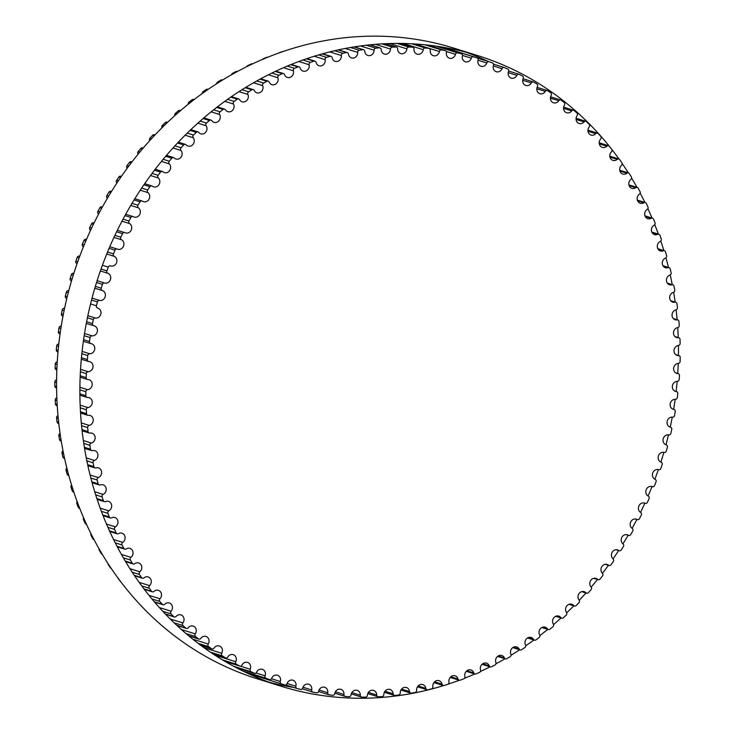 <?xml version="1.0" encoding="UTF-8"?>
<svg xmlns="http://www.w3.org/2000/svg" width="735" height="735" viewBox="0 0 735 735"><rect width="100%" height="100%" fill="white"/><g stroke="black" fill="none" stroke-linecap="round" stroke-linejoin="round"><path stroke-width="1.1" d="M446.43 52.654A5.136 4.603 107.3 0 0 449.462 58.24A5.136 4.603 107.3 0 0 455.47 54.372A1.929 1.727 -72.7 0 1 457.602 52.892A327.966 294.018 -72.7 0 1 461.13 53.673A1.929 1.727 -72.7 0 1 462.37 55.906A5.136 4.603 107.3 0 0 465.338 61.768A5.136 4.603 107.3 0 0 471.282 58.175A1.929 1.727 -72.7 0 1 473.469 56.816A327.966 294.018 -72.7 0 1 476.951 57.817A1.929 1.727 -72.7 0 1 478.062 60.132A5.136 4.603 107.3 0 0 480.966 66.269A5.136 4.603 107.3 0 0 486.818 62.953A1.929 1.727 -72.7 0 1 489.069 61.722A327.966 294.018 -72.7 0 1 492.478 62.934A1.929 1.727 -72.7 0 1 493.461 65.323A5.136 4.603 107.3 0 0 496.281 71.727A5.136 4.603 107.3 0 0 502.033 68.677A1.929 1.727 -72.7 0 1 504.329 67.583A327.966 294.018 -72.7 0 1 507.664 69.007A1.929 1.727 -72.7 0 1 508.528 71.46A5.136 4.603 107.3 0 0 511.248 78.13A5.136 4.603 107.3 0 0 516.88 75.347A1.929 1.727 -72.7 0 1 519.222 74.391A327.966 294.018 -72.7 0 1 522.466 76.017A1.929 1.727 -72.7 0 1 523.201 78.526A5.136 4.603 107.3 0 0 525.81 85.462A5.136 4.603 107.3 0 0 531.313 82.926A1.929 1.727 -72.7 0 1 533.693 82.109A327.966 294.018 -72.7 0 1 536.835 83.946A1.929 1.727 -72.7 0 1 537.441 86.5A5.136 4.603 107.3 0 0 539.922 93.694A5.136 4.603 107.3 0 0 545.287 91.406A1.929 1.727 -72.7 0 1 547.694 90.736A327.966 294.018 -72.7 0 1 550.726 92.757A1.929 1.727 -72.7 0 1 551.195 95.357A5.136 4.603 107.3 0 0 553.547 102.799A5.136 4.603 107.3 0 0 558.756 100.75A1.929 1.727 -72.7 0 1 561.191 100.217A327.966 294.018 -72.7 0 1 564.103 102.441A1.929 1.727 -72.7 0 1 564.443 105.068A5.136 4.603 107.3 0 0 566.639 112.749A5.136 4.603 107.3 0 0 571.692 110.93A1.929 1.727 -72.7 0 1 574.136 110.553A327.966 294.018 -72.7 0 1 576.92 112.951A1.929 1.727 -72.7 0 1 577.122 115.606A5.136 4.603 107.3 0 0 579.162 123.526A5.136 4.603 107.3 0 0 584.04 121.918A1.929 1.727 -72.7 0 1 586.493 121.688A327.966 294.018 -72.7 0 1 589.139 124.261A1.929 1.727 -72.7 0 1 589.204 126.934A5.136 4.603 107.3 0 0 591.069 135.075A5.136 4.603 107.3 0 0 595.763 133.687A1.929 1.727 -72.7 0 1 598.216 133.605A327.966 294.018 -72.7 0 1 600.725 136.343A1.929 1.727 -72.7 0 1 600.651 139.025A5.136 4.603 107.3 0 0 602.332 147.377A5.136 4.603 107.3 0 0 606.834 146.182A1.929 1.727 -72.7 0 1 609.278 146.247A327.966 294.018 -72.7 0 1 611.63 149.15A1.929 1.727 -72.7 0 1 611.428 151.833A5.136 4.603 107.3 0 0 609.875 156.739A5.136 4.603 107.3 0 0 612.916 160.386A5.136 4.603 107.3 0 0 617.207 159.385A1.929 1.727 -72.7 0 1 619.642 159.596A327.966 294.018 -72.7 0 1 621.838 162.646A1.929 1.727 -72.7 0 1 621.488 165.32A5.136 4.603 107.3 0 0 619.715 170.281A5.136 4.603 107.3 0 0 622.784 174.066A5.136 4.603 107.3 0 0 626.863 173.239A1.929 1.727 -72.7 0 1 629.27 173.598A327.966 294.018 -72.7 0 1 631.301 176.786A1.929 1.727 -72.7 0 1 630.823 179.441A5.136 4.603 107.3 0 0 628.82 184.448A5.136 4.603 107.3 0 0 631.898 188.371A5.136 4.603 107.3 0 0 635.766 187.71A1.929 1.727 -72.7 0 1 638.136 188.215A327.966 294.018 -72.7 0 1 639.992 191.532A1.929 1.727 -72.7 0 1 639.386 194.169A5.136 4.603 107.3 0 0 637.153 199.194A5.136 4.603 107.3 0 0 640.249 203.264A5.136 4.603 107.3 0 0 643.878 202.75A1.929 1.727 -72.7 0 1 646.221 203.402A327.966 294.018 -72.7 0 1 647.903 206.838A1.929 1.727 -72.7 0 1 647.158 209.438A5.136 4.603 107.3 0 0 644.687 214.482A5.136 4.603 107.3 0 0 647.792 218.69A5.136 4.603 107.3 0 0 651.192 218.313A1.929 1.727 -72.7 0 1 653.488 219.113A327.966 294.018 -72.7 0 1 654.986 222.65A1.929 1.727 -72.7 0 1 654.113 225.213A5.136 4.603 107.3 0 0 651.403 230.257A5.136 4.603 107.3 0 0 654.517 234.603A5.136 4.603 107.3 0 0 657.678 234.346A1.929 1.727 -72.7 0 1 659.92 235.292A327.966 294.018 -72.7 0 1 661.224 238.93A1.929 1.727 -72.7 0 1 660.232 241.447A5.136 4.603 107.3 0 0 657.274 246.473A5.136 4.603 107.3 0 0 660.397 250.957A5.136 4.603 107.3 0 0 663.31 250.81A1.929 1.727 -72.7 0 1 665.497 251.894A327.966 294.018 -72.7 0 1 666.608 255.615A1.929 1.727 -72.7 0 1 665.487 258.077A5.136 4.603 107.3 0 0 662.29 263.075A5.136 4.603 107.3 0 0 665.414 267.705A5.136 4.603 107.3 0 0 668.078 267.65A1.929 1.727 -72.7 0 1 670.191 268.863A327.966 294.018 -72.7 0 1 671.119 272.667A1.929 1.727 -72.7 0 1 669.879 275.065A5.136 4.603 107.3 0 0 666.434 280.017A5.136 4.603 107.3 0 0 669.557 284.785A5.136 4.603 107.3 0 0 671.965 284.812A1.929 1.727 -72.7 0 1 674.013 286.154A327.966 294.018 -72.7 0 1 674.73 290.022A1.929 1.727 -72.7 0 1 673.379 292.346A5.136 4.603 107.3 0 0 669.686 297.243A5.136 4.603 107.3 0 0 672.801 302.149A5.136 4.603 107.3 0 0 674.96 302.241A1.929 1.727 -72.7 0 1 676.926 303.711A327.966 294.018 -72.7 0 1 677.449 307.634A1.929 1.727 -72.7 0 1 675.979 309.876A5.136 4.603 107.3 0 0 672.047 314.699A5.136 4.603 107.3 0 0 675.153 319.753A5.136 4.603 107.3 0 0 677.054 319.89A1.929 1.727 -72.7 0 1 678.938 321.48A327.966 294.018 -72.7 0 1 679.25 325.44A1.929 1.727 -72.7 0 1 677.679 327.599A5.136 4.603 107.3 0 0 673.508 332.339A5.136 4.603 107.3 0 0 676.595 337.53A5.136 4.603 107.3 0 0 678.24 337.696A1.929 1.727 -72.7 0 1 680.022 339.414A327.966 294.018 -72.7 0 1 680.141 343.392A1.929 1.727 -72.7 0 1 678.469 345.459A5.136 4.603 107.3 0 0 674.05 350.09A5.136 4.603 107.3 0 0 677.128 355.428A5.136 4.603 107.3 0 0 678.506 355.611A1.929 1.727 -72.7 0 1 680.206 357.44A327.966 294.018 -72.7 0 1 680.114 361.436A1.929 1.727 -72.7 0 1 678.341 363.402A5.136 4.603 107.3 0 0 673.692 367.913A5.136 4.603 107.3 0 0 676.742 373.389A5.136 4.603 107.3 0 0 677.863 373.573A1.929 1.727 -72.7 0 1 679.462 375.512A327.966 294.018 -72.7 0 1 679.168 379.508A1.929 1.727 -72.7 0 1 677.303 381.373A5.136 4.603 107.3 0 0 672.415 385.746A5.136 4.603 107.3 0 0 675.447 391.369A5.136 4.603 107.3 0 0 676.31 391.534A1.929 1.727 -72.7 0 1 677.799 393.565A327.966 294.018 -72.7 0 1 677.312 397.562A1.929 1.727 -72.7 0 1 675.355 399.316A5.136 4.603 107.3 0 0 670.237 403.543A5.136 4.603 107.3 0 0 673.242 409.294A5.136 4.603 107.3 0 0 673.857 409.441A1.929 1.727 -72.7 0 1 675.226 411.563A327.966 294.018 -72.7 0 1 674.537 415.532A1.929 1.727 -72.7 0 1 672.507 417.177A5.136 4.603 107.3 0 0 667.169 421.228A5.136 4.603 107.3 0 0 670.136 427.127A5.136 4.603 107.3 0 0 670.495 427.219A1.929 1.727 -72.7 0 1 671.753 429.433A327.966 294.018 -72.7 0 1 670.862 433.365A1.929 1.727 -72.7 0 1 668.758 434.89A5.136 4.603 107.3 0 0 663.2 438.767A5.136 4.603 107.3 0 0 666.13 444.804A5.136 4.603 107.3 0 0 666.25 444.831A1.929 1.727 -72.7 0 1 667.389 447.128A327.966 294.018 -72.7 0 1 666.305 451.014A1.929 1.727 -72.7 0 1 664.128 452.411A5.136 4.603 107.3 0 0 658.385 456.022A5.136 4.603 107.3 0 0 661.123 462.223A1.929 1.727 -72.7 0 1 662.143 464.594A327.966 294.018 -72.7 0 1 660.866 468.425A1.929 1.727 -72.7 0 1 658.661 469.693A1.929 1.727 -72.7 0 1 658.633 469.693A5.136 4.603 107.3 0 0 658.569 469.665A5.136 4.603 107.3 0 0 652.717 472.991A5.136 4.603 107.3 0 0 655.142 479.33A1.929 1.727 -72.7 0 1 656.033 481.774A327.966 294.018 -72.7 0 1 654.573 485.532A1.929 1.727 -72.7 0 1 652.285 486.662A5.136 4.603 107.3 0 0 651.982 486.552A5.136 4.603 107.3 0 0 646.175 489.74A5.136 4.603 107.3 0 0 648.316 496.116A1.929 1.727 -72.7 0 1 649.088 498.606A327.966 294.018 -72.7 0 1 647.434 502.281A1.929 1.727 -72.7 0 1 645.1 503.282A5.136 4.603 107.3 0 0 644.567 503.071A5.136 4.603 107.3 0 0 638.816 506.121A5.136 4.603 107.3 0 0 640.681 512.506A1.929 1.727 -72.7 0 1 641.306 515.051A327.966 294.018 -72.7 0 1 639.478 518.634A1.929 1.727 -72.7 0 1 637.107 519.489A5.136 4.603 107.3 0 0 636.345 519.167A5.136 4.603 107.3 0 0 630.648 522.089A5.136 4.603 107.3 0 0 632.238 528.465A1.929 1.727 -72.7 0 1 632.743 531.056A327.966 294.018 -72.7 0 1 630.74 534.538A1.929 1.727 -72.7 0 1 628.333 535.255A5.136 4.603 107.3 0 0 627.35 534.795A5.136 4.603 107.3 0 0 621.709 537.588A5.136 4.603 107.3 0 0 623.032 543.946A1.929 1.727 -72.7 0 1 623.399 546.574A327.966 294.018 -72.7 0 1 621.222 549.936A1.929 1.727 -72.7 0 1 618.796 550.506A5.136 4.603 107.3 0 0 617.602 549.899A5.136 4.603 107.3 0 0 612.025 552.564A5.136 4.603 107.3 0 0 613.082 558.894A1.929 1.727 -72.7 0 1 613.312 561.549A327.966 294.018 -72.7 0 1 610.978 564.783A1.929 1.727 -72.7 0 1 608.534 565.206A5.136 4.603 107.3 0 0 607.128 564.443A5.136 4.603 107.3 0 0 601.625 566.979A5.136 4.603 107.3 0 0 602.415 573.263A1.929 1.727 -72.7 0 1 602.507 575.937A327.966 294.018 -72.7 0 1 600.026 579.033A1.929 1.727 -72.7 0 1 597.573 579.309A5.136 4.603 107.3 0 0 595.975 578.381A5.136 4.603 107.3 0 0 590.536 580.788A5.136 4.603 107.3 0 0 591.078 587.008A1.929 1.727 -72.7 0 1 591.032 589.691A327.966 294.018 -72.7 0 1 588.404 592.649A1.929 1.727 -72.7 0 1 585.951 592.768A5.136 4.603 107.3 0 0 584.16 591.657A5.136 4.603 107.3 0 0 578.794 593.953A5.136 4.603 107.3 0 0 579.097 600.091A1.929 1.727 -72.7 0 1 578.914 602.774A327.966 294.018 -72.7 0 1 576.148 605.576A1.929 1.727 -72.7 0 1 573.704 605.557A5.136 4.603 107.3 0 0 571.738 604.243A5.136 4.603 107.3 0 0 566.446 606.421A5.136 4.603 107.3 0 0 566.501 612.466A1.929 1.727 -72.7 0 1 566.189 615.149A327.966 294.018 -72.7 0 1 563.295 617.786A1.929 1.727 -72.7 0 1 560.86 617.611A5.136 4.603 107.3 0 0 558.729 616.095A5.136 4.603 107.3 0 0 553.519 618.153A5.136 4.603 107.3 0 0 553.345 624.107A1.929 1.727 -72.7 0 1 552.895 626.771A327.966 294.018 -72.7 0 1 549.881 629.233A1.929 1.727 -72.7 0 1 547.474 628.912A5.136 4.603 107.3 0 0 545.186 627.185A5.136 4.603 107.3 0 0 540.05 629.123A5.136 4.603 107.3 0 0 539.665 634.957A1.929 1.727 -72.7 0 1 539.086 637.603A327.966 294.018 -72.7 0 1 535.962 639.891A1.929 1.727 -72.7 0 1 533.573 639.422A5.136 4.603 107.3 0 0 531.148 637.466A5.136 4.603 107.3 0 0 526.095 639.285A5.136 4.603 107.3 0 0 525.497 644.999A1.929 1.727 -72.7 0 1 524.781 647.618A327.966 294.018 -72.7 0 1 521.556 649.712A1.929 1.727 -72.7 0 1 519.213 649.097A5.136 4.603 107.3 0 0 516.659 646.91A5.136 4.603 107.3 0 0 511.689 648.619A5.136 4.603 107.3 0 0 510.889 654.205A1.929 1.727 -72.7 0 1 510.053 656.778A327.966 294.018 -72.7 0 1 506.737 658.689A1.929 1.727 -72.7 0 1 504.43 657.926A5.136 4.603 107.3 0 0 501.757 655.491A5.136 4.603 107.3 0 0 496.878 657.09A5.136 4.603 107.3 0 0 495.895 662.529A1.929 1.727 -72.7 0 1 494.921 665.056A327.966 294.018 -72.7 0 1 491.522 666.764A1.929 1.727 -72.7 0 1 489.271 665.864A5.136 4.603 107.3 0 0 486.487 663.172A5.136 4.603 107.3 0 0 481.701 664.67A5.136 4.603 107.3 0 0 480.543 669.962A1.929 1.727 -72.7 0 1 479.45 672.433A327.966 294.018 -72.7 0 1 475.977 673.94A1.929 1.727 -72.7 0 1 473.781 672.892A5.136 4.603 107.3 0 0 470.914 669.952A5.136 4.603 107.3 0 0 466.22 671.34A5.136 4.603 107.3 0 0 464.887 676.466A1.929 1.727 -72.7 0 1 463.675 678.874A327.966 294.018 -72.7 0 1 460.147 680.178A1.929 1.727 -72.7 0 1 458.015 679.002A5.136 4.603 107.3 0 0 455.066 675.787A5.136 4.603 107.3 0 0 450.472 677.082A5.136 4.603 107.3 0 0 448.984 682.034A1.929 1.727 -72.7 0 1 447.652 684.377A327.966 294.018 -72.7 0 1 444.078 685.461A1.929 1.727 -72.7 0 1 442.011 684.156A5.136 4.603 107.3 0 0 439.006 680.674A5.136 4.603 107.3 0 0 432.878 686.646A1.929 1.727 -72.7 0 1 431.436 688.906A327.966 294.018 -72.7 0 1 427.816 689.779A1.929 1.727 -72.7 0 1 425.831 688.346A5.136 4.603 107.3 0 0 422.772 684.588A5.136 4.603 107.3 0 0 416.616 690.275A1.929 1.727 -72.7 0 1 415.064 692.462A327.966 294.018 -72.7 0 1 411.425 693.114A1.929 1.727 -72.7 0 1 409.514 691.552A5.136 4.603 107.3 0 0 406.427 687.519A5.136 4.603 107.3 0 0 400.244 692.93A1.929 1.727 -72.7 0 1 398.59 695.025A327.966 294.018 -72.7 0 1 394.934 695.457A1.929 1.727 -72.7 0 1 393.124 693.776A5.136 4.603 107.3 0 0 390.009 689.467A5.136 4.603 107.3 0 0 383.826 694.593A1.929 1.727 -72.7 0 1 382.071 696.587A327.966 294.018 -72.7 0 1 378.415 696.798A1.929 1.727 -72.7 0 1 376.697 695.007A5.136 4.603 107.3 0 0 373.573 690.413A5.136 4.603 107.3 0 0 367.408 695.255A1.929 1.727 -72.7 0 1 365.561 697.147A327.966 294.018 -72.7 0 1 361.905 697.138A1.929 1.727 -72.7 0 1 360.288 695.236A5.136 4.603 107.3 0 0 357.173 690.358A5.136 4.603 107.3 0 0 351.036 694.924A1.929 1.727 -72.7 0 1 349.097 696.707A327.966 294.018 -72.7 0 1 345.468 696.477A1.929 1.727 -72.7 0 1 343.952 694.465A5.136 4.603 107.3 0 0 340.856 689.311A5.136 4.603 107.3 0 0 334.756 693.592A1.929 1.727 -72.7 0 1 332.744 695.264A327.966 294.018 -72.7 0 1 329.142 694.805A1.929 1.727 -72.7 0 1 327.737 692.701A5.136 4.603 107.3 0 0 324.677 687.262A5.136 4.603 107.3 0 0 318.632 691.267A1.929 1.727 -72.7 0 1 316.546 692.811A327.966 294.018 -72.7 0 1 312.981 692.14A1.929 1.727 -72.7 0 1 311.695 689.944A5.136 4.603 107.3 0 0 308.682 684.23A5.136 4.603 107.3 0 0 302.71 687.951A1.929 1.727 -72.7 0 1 300.551 689.375A327.966 294.018 -72.7 0 1 297.041 688.484A1.929 1.727 -72.7 0 1 295.865 686.214A5.136 4.603 107.3 0 0 292.925 680.215A5.136 4.603 107.3 0 0 287.027 683.66A1.929 1.727 -72.7 0 1 284.812 684.965A1.929 1.727 -72.7 0 1 284.812 684.956A327.966 294.018 -72.7 0 1 281.367 683.853A1.929 1.727 -72.7 0 1 280.311 681.501A5.136 4.603 107.3 0 0 277.453 675.226A5.136 4.603 107.3 0 0 271.647 678.414A1.929 1.727 -72.7 0 1 269.377 679.572A327.966 294.018 -72.7 0 1 266.006 678.249A1.929 1.727 -72.7 0 1 265.078 675.832A5.136 4.603 107.3 0 0 262.303 669.291A5.136 4.603 107.3 0 0 256.607 672.213A1.929 1.727 -72.7 0 1 254.292 673.242A327.966 294.018 -72.7 0 1 251.002 671.707A1.929 1.727 -72.7 0 1 250.203 669.227A5.136 4.603 107.3 0 0 247.539 662.419A5.136 4.603 107.3 0 0 241.962 665.083A1.929 1.727 -72.7 0 1 239.601 665.974A327.966 294.018 -72.7 0 1 236.413 664.238A1.929 1.727 -72.7 0 1 235.742 661.711A5.136 4.603 107.3 0 0 233.197 654.637A5.136 4.603 107.3 0 0 227.758 657.053A1.929 1.727 -72.7 0 1 225.36 657.797A327.966 294.018 -72.7 0 1 222.273 655.868A1.929 1.727 -72.7 0 1 221.731 653.286A5.136 4.603 107.3 0 0 219.315 645.973A5.136 4.603 107.3 0 0 214.023 648.141A1.929 1.727 -72.7 0 1 211.606 648.739A327.966 294.018 -72.7 0 1 208.63 646.616A1.929 1.727 -72.7 0 1 208.225 643.998A5.136 4.603 107.3 0 0 205.956 636.437A5.136 4.603 107.3 0 0 200.82 638.366A1.929 1.727 -72.7 0 1 198.376 638.825A327.966 294.018 -72.7 0 1 195.528 636.519A1.929 1.727 -72.7 0 1 195.262 633.873A5.136 4.603 107.3 0 0 193.14 626.073A5.136 4.603 107.3 0 0 188.178 627.782A1.929 1.727 -72.7 0 1 185.725 628.085A327.966 294.018 -72.7 0 1 183.006 625.604A1.929 1.727 -72.7 0 1 182.877 622.931A5.136 4.603 107.3 0 0 180.92 614.901A5.136 4.603 107.3 0 0 176.134 616.399A1.929 1.727 -72.7 0 1 173.68 616.555A327.966 294.018 -72.7 0 1 171.099 613.9A1.929 1.727 -72.7 0 1 171.108 611.226A5.136 4.603 107.3 0 0 169.326 602.976A5.136 4.603 107.3 0 0 164.732 604.262A1.929 1.727 -72.7 0 1 162.279 604.271A327.966 294.018 -72.7 0 1 159.853 601.45A1.929 1.727 -72.7 0 1 159.991 598.768A5.136 4.603 107.3 0 0 158.402 590.315A5.136 4.603 107.3 0 0 154.01 591.409A1.929 1.727 -72.7 0 1 151.566 591.271A327.966 294.018 -72.7 0 1 149.288 588.294A1.929 1.727 -72.7 0 1 149.563 585.62A5.136 4.603 107.3 0 0 151.226 580.687A5.136 4.603 107.3 0 0 148.176 576.966A5.136 4.603 107.3 0 0 143.986 577.875A1.929 1.727 -72.7 0 1 141.57 577.591A327.966 294.018 -72.7 0 1 139.457 574.476A1.929 1.727 -72.7 0 1 139.87 571.802A5.136 4.603 107.3 0 0 141.754 566.823A5.136 4.603 107.3 0 0 138.676 562.964A5.136 4.603 107.3 0 0 134.707 563.708A1.929 1.727 -72.7 0 1 132.318 563.276A327.966 294.018 -72.7 0 1 130.371 560.024A1.929 1.727 -72.7 0 1 130.913 557.369A5.136 4.603 107.3 0 0 133.035 552.352A5.136 4.603 107.3 0 0 129.939 548.365A5.136 4.603 107.3 0 0 126.19 548.953A1.929 1.727 -72.7 0 1 123.838 548.365A327.966 294.018 -72.7 0 1 122.065 544.993A1.929 1.727 -72.7 0 1 122.745 542.366A5.136 4.603 107.3 0 0 125.097 537.331A5.136 4.603 107.3 0 0 121.992 533.197A5.136 4.603 107.3 0 0 118.473 533.638A1.929 1.727 -72.7 0 1 116.158 532.912A327.966 294.018 -72.7 0 1 114.568 529.42A1.929 1.727 -72.7 0 1 115.377 526.839A5.136 4.603 107.3 0 0 117.968 521.795A5.136 4.603 107.3 0 0 114.853 517.523A5.136 4.603 107.3 0 0 111.573 517.835A1.929 1.727 -72.7 0 1 109.304 516.962A327.966 294.018 -72.7 0 1 107.907 513.37A1.929 1.727 -72.7 0 1 108.844 510.834A5.136 4.603 107.3 0 0 111.674 505.79A5.136 4.603 107.3 0 0 108.55 501.38A5.136 4.603 107.3 0 0 105.509 501.573A1.929 1.727 -72.7 0 1 103.304 500.572A327.966 294.018 -72.7 0 1 102.091 496.878A1.929 1.727 -72.7 0 1 103.148 494.398A5.136 4.603 107.3 0 0 106.226 489.381A5.136 4.603 107.3 0 0 103.102 484.824A5.136 4.603 107.3 0 0 100.309 484.916A1.929 1.727 -72.7 0 1 98.159 483.777A327.966 294.018 -72.7 0 1 97.139 480.01A1.929 1.727 -72.7 0 1 98.325 477.575A5.136 4.603 107.3 0 0 101.641 472.596A5.136 4.603 107.3 0 0 98.518 467.901A5.136 4.603 107.3 0 0 95.982 467.91A1.929 1.727 -72.7 0 1 93.896 466.633A327.966 294.018 -72.7 0 1 93.079 462.802A1.929 1.727 -72.7 0 1 94.374 460.441A5.136 4.603 107.3 0 0 97.939 455.507A5.136 4.603 107.3 0 0 94.824 450.674A5.136 4.603 107.3 0 0 92.536 450.61A1.929 1.727 -72.7 0 1 90.534 449.204A327.966 294.018 -72.7 0 1 89.909 445.309A1.929 1.727 -72.7 0 1 91.324 443.021A5.136 4.603 107.3 0 0 95.137 438.161A5.136 4.603 107.3 0 0 92.022 433.181A5.136 4.603 107.3 0 0 89.992 433.062A1.929 1.727 -72.7 0 1 88.071 431.528A327.966 294.018 -72.7 0 1 87.649 427.595A1.929 1.727 -72.7 0 1 89.174 425.39A5.136 4.603 107.3 0 0 93.226 420.604A5.136 4.603 107.3 0 0 90.129 415.486A5.136 4.603 107.3 0 0 88.356 415.33A1.929 1.727 -72.7 0 1 86.519 413.676A327.966 294.018 -72.7 0 1 86.298 409.707A1.929 1.727 -72.7 0 1 87.924 407.585A5.136 4.603 107.3 0 0 92.224 402.909A5.136 4.603 107.3 0 0 89.137 397.644A5.136 4.603 107.3 0 0 87.63 397.46A1.929 1.727 -72.7 0 1 85.885 395.696A327.966 294.018 -72.7 0 1 85.866 391.7A1.929 1.727 -72.7 0 1 87.594 389.679A5.136 4.603 107.3 0 0 92.132 385.112A5.136 4.603 107.3 0 0 89.073 379.701A5.136 4.603 107.3 0 0 87.814 379.517A1.929 1.727 -72.7 0 1 86.17 377.634A327.966 294.018 -72.7 0 1 86.353 373.637A1.929 1.727 -72.7 0 1 88.182 371.717A5.136 4.603 107.3 0 0 92.95 367.27A5.136 4.603 107.3 0 0 89.909 361.73A5.136 4.603 107.3 0 0 88.907 361.546A1.929 1.727 -72.7 0 1 87.373 359.562A327.966 294.018 -72.7 0 1 87.759 355.565A1.929 1.727 -72.7 0 1 89.67 353.755A5.136 4.603 107.3 0 0 94.677 349.456A5.136 4.603 107.3 0 0 91.664 343.769A5.136 4.603 107.3 0 0 90.919 343.613A1.929 1.727 -72.7 0 1 89.486 341.527A327.966 294.018 -72.7 0 1 90.083 337.549A1.929 1.727 -72.7 0 1 92.068 335.849A5.136 4.603 107.3 0 0 97.305 331.706A5.136 4.603 107.3 0 0 94.319 325.881A5.136 4.603 107.3 0 0 93.832 325.761A1.929 1.727 -72.7 0 1 92.509 323.593A327.966 294.018 -72.7 0 1 93.299 319.633A1.929 1.727 -72.7 0 1 95.375 318.053A5.136 4.603 107.3 0 0 100.824 314.084A5.136 4.603 107.3 0 0 97.874 308.121A5.136 4.603 107.3 0 0 97.636 308.057A1.929 1.727 -72.7 0 1 96.432 305.797A327.966 294.018 -72.7 0 1 97.424 301.883A1.929 1.727 -72.7 0 1 99.565 300.431A5.136 4.603 107.3 0 0 105.224 296.646A5.136 4.603 107.3 0 0 102.321 290.546A1.929 1.727 -72.7 0 1 101.237 288.212A327.966 294.018 -72.7 0 1 102.422 284.353A1.929 1.727 -72.7 0 1 104.627 283.021A5.136 4.603 107.3 0 0 110.452 279.585A5.136 4.603 107.3 0 0 107.87 273.291A1.929 1.727 -72.7 0 1 106.915 270.884A327.966 294.018 -72.7 0 1 108.293 267.09A1.929 1.727 -72.7 0 1 110.553 265.895A5.136 4.603 107.3 0 0 110.737 265.951A5.136 4.603 107.3 0 0 116.562 262.698A5.136 4.603 107.3 0 0 114.283 256.34A1.929 1.727 -72.7 0 1 113.447 253.869A327.966 294.018 -72.7 0 1 115.009 250.157A1.929 1.727 -72.7 0 1 117.315 249.091A5.136 4.603 107.3 0 0 117.738 249.248A5.136 4.603 107.3 0 0 123.517 246.124A5.136 4.603 107.3 0 0 121.514 239.748A1.929 1.727 -72.7 0 1 120.816 237.221A327.966 294.018 -72.7 0 1 122.561 233.592A1.929 1.727 -72.7 0 1 124.913 232.664A5.136 4.603 107.3 0 0 125.566 232.931A5.136 4.603 107.3 0 0 131.289 229.945A5.136 4.603 107.3 0 0 129.562 223.559A1.929 1.727 -72.7 0 1 128.993 220.996A327.966 294.018 -72.7 0 1 130.913 217.459A1.929 1.727 -72.7 0 1 133.292 216.678A5.136 4.603 107.3 0 0 134.174 217.064A5.136 4.603 107.3 0 0 139.843 214.207A5.136 4.603 107.3 0 0 138.391 207.84A1.929 1.727 -72.7 0 1 137.95 205.23A327.966 294.018 -72.7 0 1 140.045 201.803A1.929 1.727 -72.7 0 1 142.452 201.169A5.136 4.603 107.3 0 0 143.555 201.693A5.136 4.603 107.3 0 0 149.159 198.964A5.136 4.603 107.3 0 0 147.974 192.616A1.929 1.727 -72.7 0 1 147.671 189.979A327.966 294.018 -72.7 0 1 149.922 186.681A1.929 1.727 -72.7 0 1 152.356 186.185A5.136 4.603 107.3 0 0 153.661 186.865A5.136 4.603 107.3 0 0 159.201 184.255A5.136 4.603 107.3 0 0 158.282 177.953A1.929 1.727 -72.7 0 1 158.117 175.288A327.966 294.018 -72.7 0 1 160.524 172.119A1.929 1.727 -72.7 0 1 162.977 171.779A5.136 4.603 107.3 0 0 164.484 172.615A5.136 4.603 107.3 0 0 169.95 170.143A5.136 4.603 107.3 0 0 169.289 163.896A1.929 1.727 -72.7 0 1 169.261 161.213A327.966 294.018 -72.7 0 1 171.815 158.181A1.929 1.727 -72.7 0 1 174.268 157.988A5.136 4.603 107.3 0 0 175.968 159.008A5.136 4.603 107.3 0 0 181.37 156.656A5.136 4.603 107.3 0 0 180.957 150.473A1.929 1.727 -72.7 0 1 181.067 147.79A327.966 294.018 -72.7 0 1 183.759 144.905A1.929 1.727 -72.7 0 1 186.212 144.859A5.136 4.603 107.3 0 0 188.087 146.072A5.136 4.603 107.3 0 0 193.424 143.839A5.136 4.603 107.3 0 0 193.241 137.739A1.929 1.727 -72.7 0 1 193.489 135.056A327.966 294.018 -72.7 0 1 196.319 132.337A1.929 1.727 -72.7 0 1 198.762 132.429A5.136 4.603 107.3 0 0 200.811 133.844A5.136 4.603 107.3 0 0 206.066 131.73A5.136 4.603 107.3 0 0 206.122 125.722A1.929 1.727 -72.7 0 1 206.498 123.057A327.966 294.018 -72.7 0 1 209.457 120.503A1.929 1.727 -72.7 0 1 211.882 120.751A5.136 4.603 107.3 0 0 214.087 122.368A5.136 4.603 107.3 0 0 219.269 120.375A5.136 4.603 107.3 0 0 219.544 114.476A1.929 1.727 -72.7 0 1 220.059 111.821A327.966 294.018 -72.7 0 1 223.128 109.442A1.929 1.727 -72.7 0 1 225.535 109.837A5.136 4.603 107.3 0 0 227.887 111.683A5.136 4.603 107.3 0 0 232.986 109.8A5.136 4.603 107.3 0 0 233.473 104.021A1.929 1.727 -72.7 0 1 234.125 101.393A327.966 294.018 -72.7 0 1 237.304 99.197A1.929 1.727 -72.7 0 1 239.665 99.739A5.136 4.603 107.3 0 0 242.164 101.816A5.136 4.603 107.3 0 0 247.171 100.052A5.136 4.603 107.3 0 0 247.87 94.402A1.929 1.727 -72.7 0 1 248.65 91.801A327.966 294.018 -72.7 0 1 251.921 89.799A1.929 1.727 -72.7 0 1 254.246 90.488A5.136 4.603 107.3 0 0 256.864 92.803A5.136 4.603 107.3 0 0 261.789 91.14A5.136 4.603 107.3 0 0 262.68 85.637A1.929 1.727 -72.7 0 1 263.58 83.083A327.966 294.018 -72.7 0 1 266.943 81.273A1.929 1.727 -72.7 0 1 269.221 82.099A5.136 4.603 107.3 0 0 271.95 84.663A5.136 4.603 107.3 0 0 276.783 83.11A5.136 4.603 107.3 0 0 277.858 77.754A1.929 1.727 -72.7 0 1 278.896 75.255A327.966 294.018 -72.7 0 1 282.323 73.638A1.929 1.727 -72.7 0 1 284.555 74.612A5.136 4.603 107.3 0 0 287.376 77.432A5.136 4.603 107.3 0 0 292.117 75.981A5.136 4.603 107.3 0 0 293.366 70.781A1.929 1.727 -72.7 0 1 294.524 68.337A327.966 294.018 -72.7 0 1 298.015 66.931A1.929 1.727 -72.7 0 1 300.183 68.043A5.136 4.603 107.3 0 0 303.096 71.12A5.136 4.603 107.3 0 0 307.744 69.779A5.136 4.603 107.3 0 0 309.15 64.735A1.929 1.727 -72.7 0 1 310.427 62.365A327.966 294.018 -72.7 0 1 313.974 61.17A1.929 1.727 -72.7 0 1 316.078 62.411A5.136 4.603 107.3 0 0 319.054 65.755A5.136 4.603 107.3 0 0 325.164 59.645A1.929 1.727 -72.7 0 1 326.551 57.348A327.966 294.018 -72.7 0 1 330.144 56.365A1.929 1.727 -72.7 0 1 332.174 57.743A5.136 4.603 107.3 0 0 335.206 61.354A5.136 4.603 107.3 0 0 341.352 55.52A1.929 1.727 -72.7 0 1 342.85 53.297A327.966 294.018 -72.7 0 1 346.479 52.534A1.929 1.727 -72.7 0 1 348.427 54.041A5.136 4.603 107.3 0 0 351.505 57.927A5.136 4.603 107.3 0 0 357.679 52.378A1.929 1.727 -72.7 0 1 359.277 50.237A327.966 294.018 -72.7 0 1 362.925 49.695A1.929 1.727 -72.7 0 1 364.79 51.321A5.136 4.603 107.3 0 0 367.895 55.492A5.136 4.603 107.3 0 0 374.078 50.219A1.929 1.727 -72.7 0 1 375.778 48.179A327.966 294.018 -72.7 0 1 379.435 47.858A1.929 1.727 -72.7 0 1 381.208 49.594A5.136 4.603 107.3 0 0 384.322 54.041A5.136 4.603 107.3 0 0 390.505 49.052A1.929 1.727 -72.7 0 1 392.306 47.114A327.966 294.018 -72.7 0 1 395.954 47.012A1.929 1.727 -72.7 0 1 397.626 48.859A5.136 4.603 107.3 0 0 400.75 53.6A5.136 4.603 107.3 0 0 406.905 48.887A1.929 1.727 -72.7 0 1 408.798 47.049A327.966 294.018 -72.7 0 1 412.436 47.178A1.929 1.727 -72.7 0 1 414.007 49.135A5.136 4.603 107.3 0 0 417.112 54.151A5.136 4.603 107.3 0 0 423.241 49.723A1.929 1.727 -72.7 0 1 425.207 47.995A327.966 294.018 -72.7 0 1 428.827 48.345A1.929 1.727 -72.7 0 1 430.287 50.393A5.136 4.603 107.3 0 0 433.365 55.695A5.136 4.603 107.3 0 0 439.438 51.551A1.929 1.727 -72.7 0 1 441.496 49.943A327.966 294.018 -72.7 0 1 445.079 50.513A1.929 1.727 -72.7 0 1 446.43 52.654M440.991 47.38A1.929 1.727 -72.7 0 1 441.937 47.068M442.571 47.169A327.966 294.018 -72.7 0 1 445.879 48.124A1.929 1.727 -72.7 0 1 445.897 48.133A1.929 1.727 -72.7 0 1 445.924 48.133L476.969 57.826L445.879 48.124M253.74 675.263L284.812 684.965L253.74 675.263A327.966 294.018 -72.7 0 1 250.295 674.151A1.929 1.727 -72.7 0 1 249.349 673.333M120.88 581.936A1.929 1.727 -72.7 0 1 120.494 581.569A327.966 294.018 -72.7 0 1 118.216 578.601A1.929 1.727 -72.7 0 1 117.912 577.949M111.251 568.495A1.929 1.727 -72.7 0 1 110.498 567.889A327.966 294.018 -72.7 0 1 108.385 564.774A1.929 1.727 -72.7 0 1 108.063 563.681M102.248 554.328L102.147 554.291A1.929 1.727 -72.7 0 1 101.246 553.574A327.966 294.018 -72.7 0 1 99.298 550.322A1.929 1.727 -72.7 0 1 99.087 548.898M93.97 539.554L93.712 539.472A1.929 1.727 -72.7 0 1 92.766 538.672A327.966 294.018 -72.7 0 1 90.993 535.291A1.929 1.727 -72.7 0 1 90.929 533.61M86.454 524.23L86.087 524.11A1.929 1.727 -72.7 0 1 85.085 523.219A327.966 294.018 -72.7 0 1 83.496 519.728A1.929 1.727 -72.7 0 1 83.625 517.844M79.738 508.399L79.27 508.252A1.929 1.727 -72.7 0 1 78.241 507.269A327.966 294.018 -72.7 0 1 76.835 503.677A1.929 1.727 -72.7 0 1 77.166 501.637M73.831 492.119L73.298 491.954A1.929 1.727 -72.7 0 1 72.232 490.87A327.966 294.018 -72.7 0 1 71.019 487.186A1.929 1.727 -72.7 0 1 71.571 485.045M68.768 475.444L68.19 475.26A1.929 1.727 -72.7 0 1 67.087 474.075A327.966 294.018 -72.7 0 1 66.067 470.308A1.929 1.727 -72.7 0 1 66.839 468.103M64.57 458.41L63.954 458.217A1.929 1.727 -72.7 0 1 62.833 456.94A327.966 294.018 -72.7 0 1 62.006 453.1A1.929 1.727 -72.7 0 1 62.999 450.877M61.235 441.092L60.61 440.89A1.929 1.727 -72.7 0 1 59.461 439.502A327.966 294.018 -72.7 0 1 58.837 435.616A1.929 1.727 -72.7 0 1 60.049 433.393M58.791 423.525L58.157 423.323A1.929 1.727 -72.7 0 1 56.999 421.835A327.966 294.018 -72.7 0 1 56.577 417.893A1.929 1.727 -72.7 0 1 58.001 415.716M57.238 405.775L56.623 405.573A1.929 1.727 -72.7 0 1 55.447 403.984A327.966 294.018 -72.7 0 1 55.226 400.005A1.929 1.727 -72.7 0 1 56.843 397.892M56.595 387.887L55.989 387.703A1.929 1.727 -72.7 0 1 54.813 385.994A327.966 294.018 -72.7 0 1 54.794 382.007A1.929 1.727 -72.7 0 1 56.522 379.986A5.136 4.603 107.3 0 0 56.586 379.977L56.522 379.986M56.843 369.925L56.273 369.751A1.929 1.727 -72.7 0 1 55.097 367.941A327.966 294.018 -72.7 0 1 55.29 363.944A1.929 1.727 -72.7 0 1 57.109 362.024A5.136 4.603 107.3 0 0 57.238 362.015M57.991 351.946L57.468 351.78A1.929 1.727 -72.7 0 1 56.301 349.869A327.966 294.018 -72.7 0 1 56.687 345.873A1.929 1.727 -72.7 0 1 58.598 344.053A5.136 4.603 107.3 0 0 58.782 344.063M59.847 333.91A1.929 1.727 -72.7 0 1 58.414 331.834A327.966 294.018 -72.7 0 1 59.011 327.856A1.929 1.727 -72.7 0 1 60.996 326.156A5.136 4.603 107.3 0 0 61.225 326.165M62.76 316.068A1.929 1.727 -72.7 0 1 61.437 313.891A327.966 294.018 -72.7 0 1 62.227 309.94A1.929 1.727 -72.7 0 1 64.303 308.36A5.136 4.603 107.3 0 0 64.551 308.388M66.472 298.337L66.563 298.355A1.929 1.727 -72.7 0 1 65.36 296.104A327.966 294.018 -72.7 0 1 66.352 292.19A1.929 1.727 -72.7 0 1 68.493 290.729A5.136 4.603 107.3 0 0 68.759 290.784M71.249 280.853L71.516 280.935A5.136 4.603 107.3 0 0 71.249 280.853A1.929 1.727 -72.7 0 1 70.165 278.519A327.966 294.018 -72.7 0 1 71.35 274.66A1.929 1.727 -72.7 0 1 73.555 273.328A5.136 4.603 107.3 0 0 73.822 273.392M77.056 263.7A5.136 4.603 107.3 0 0 76.807 263.589A1.929 1.727 -72.7 0 1 75.852 261.191A327.966 294.018 -72.7 0 1 77.221 257.397A1.929 1.727 -72.7 0 1 79.481 256.193L79.408 256.175M83.441 246.758A5.136 4.603 107.3 0 0 83.211 246.638A1.929 1.727 -72.7 0 1 82.375 244.176A327.966 294.018 -72.7 0 1 83.937 240.455A1.929 1.727 -72.7 0 1 86.252 239.389M90.644 230.165A5.136 4.603 107.3 0 0 90.442 230.046A1.929 1.727 -72.7 0 1 89.743 227.528A327.966 294.018 -72.7 0 1 91.489 223.899A1.929 1.727 -72.7 0 1 93.593 222.87L94.062 223.017M98.655 213.968A5.136 4.603 107.3 0 0 98.49 213.867A1.929 1.727 -72.7 0 1 97.92 211.294A327.966 294.018 -72.7 0 1 99.841 207.766A1.929 1.727 -72.7 0 1 101.899 206.829L102.413 206.994M107.429 198.22A5.136 4.603 107.3 0 0 107.319 198.138A1.929 1.727 -72.7 0 1 106.878 195.528A327.966 294.018 -72.7 0 1 108.973 192.111A1.929 1.727 -72.7 0 1 110.976 191.275L111.536 191.449M116.902 182.923L116.975 182.951A5.136 4.603 107.3 0 0 116.902 182.923A1.929 1.727 -72.7 0 1 116.599 180.286A327.966 294.018 -72.7 0 1 118.85 176.979A1.929 1.727 -72.7 0 1 120.797 176.235L121.394 176.418M127.21 168.26L127.21 168.26A1.929 1.727 -72.7 0 1 127.045 165.595A327.966 294.018 -72.7 0 1 129.452 162.426A1.929 1.727 -72.7 0 1 131.335 161.764L131.96 161.957M138.162 154.129A1.929 1.727 -72.7 0 1 138.189 151.52A327.966 294.018 -72.7 0 1 140.743 148.488A1.929 1.727 -72.7 0 1 142.562 147.9L143.196 148.102M149.765 140.624A1.929 1.727 -72.7 0 1 149.995 138.088A327.966 294.018 -72.7 0 1 152.687 135.212A1.929 1.727 -72.7 0 1 154.433 134.707L155.067 134.9M162.003 127.789A1.929 1.727 -72.7 0 1 162.417 125.354A327.966 294.018 -72.7 0 1 165.246 122.635A1.929 1.727 -72.7 0 1 166.918 122.203L167.534 122.396M174.847 115.643A1.929 1.727 -72.7 0 1 175.435 113.355A327.966 294.018 -72.7 0 1 178.384 110.801A1.929 1.727 -72.7 0 1 179.983 110.443L180.571 110.627M188.252 104.241A1.929 1.727 -72.7 0 1 188.987 102.128A327.966 294.018 -72.7 0 1 192.065 99.749A1.929 1.727 -72.7 0 1 193.571 99.455L194.123 99.62M202.189 93.602A1.929 1.727 -72.7 0 1 203.053 91.7A327.966 294.018 -72.7 0 1 206.232 89.505A1.929 1.727 -72.7 0 1 207.656 89.266L208.143 89.413M216.623 83.781A1.929 1.727 -72.7 0 1 217.578 82.109A327.966 294.018 -72.7 0 1 220.849 80.106A1.929 1.727 -72.7 0 1 222.19 79.922L222.586 80.041M231.507 74.795A1.929 1.727 -72.7 0 1 232.508 73.381A327.966 294.018 -72.7 0 1 235.871 71.571A1.929 1.727 -72.7 0 1 237.129 71.442L237.405 71.534M246.822 66.665A1.929 1.727 -72.7 0 1 247.824 65.553A327.966 294.018 -72.7 0 1 251.251 63.945A1.929 1.727 -72.7 0 1 252.417 63.853L252.555 63.899M262.533 59.434A1.929 1.727 -72.7 0 1 263.452 58.644A327.966 294.018 -72.7 0 1 266.952 57.238A1.929 1.727 -72.7 0 1 267.972 57.174M278.657 53.104A1.929 1.727 -72.7 0 1 279.355 52.663A327.966 294.018 -72.7 0 1 282.901 51.468A1.929 1.727 -72.7 0 1 283.545 51.395M443.784 685.525A330.3 296.113 -72.7 0 1 280.779 686.15A330.3 296.113 -72.7 0 1 86.087 324.539A330.3 296.113 -72.7 0 1 477.566 55.538A330.3 296.113 -72.7 0 1 609.976 147.101M611.823 149.444A330.3 296.113 -72.7 0 1 619.045 159.091M622.168 163.537A330.3 296.113 -72.7 0 1 628.379 172.927L619.706 170.217M631.576 178.054A330.3 296.113 -72.7 0 1 637.024 187.397M640.139 193.094A330.3 296.113 -72.7 0 1 644.926 202.456M647.875 208.63A330.3 296.113 -72.7 0 1 652.046 218.038M654.756 224.616A330.3 296.113 -72.7 0 1 658.367 234.097M660.783 241.025A330.3 296.113 -72.7 0 1 663.852 250.58M665.947 257.792A330.3 296.113 -72.7 0 1 668.482 267.448M670.228 274.89A330.3 296.113 -72.7 0 1 672.249 284.629M673.628 292.254A330.3 296.113 -72.7 0 1 675.143 302.076M676.136 309.839A330.3 296.113 -72.7 0 1 677.137 319.743M677.734 327.589A330.3 296.113 -72.7 0 1 678.24 337.567M678.442 345.468A330.3 296.113 -72.7 0 1 678.442 355.501M678.24 363.412A330.3 296.113 -72.7 0 1 677.734 373.472M677.146 381.373A330.3 296.113 -72.7 0 1 676.136 391.443M675.153 399.307A330.3 296.113 -72.7 0 1 673.637 409.349M672.259 417.149A330.3 296.113 -72.7 0 1 670.246 427.136M668.492 434.844A330.3 296.113 -72.7 0 1 665.983 444.748L666.25 444.831M663.861 452.356A330.3 296.113 -72.7 0 1 660.866 462.122M658.367 469.61A330.3 296.113 -72.7 0 1 654.894 479.22M652.028 486.588A330.3 296.113 -72.7 0 1 648.095 495.996M644.871 503.227A330.3 296.113 -72.7 0 1 640.488 512.396M636.905 519.461A330.3 296.113 -72.7 0 1 632.1 528.373M628.159 535.255A330.3 296.113 -72.7 0 1 622.94 543.882M618.668 550.552A330.3 296.113 -72.7 0 1 613.045 558.866M608.451 565.298A330.3 296.113 -72.7 0 1 602.443 573.291M597.546 579.465A330.3 296.113 -72.7 0 1 591.161 587.109M585.988 592.989A330.3 296.113 -72.7 0 1 579.235 600.293M573.814 605.851A330.3 296.113 -72.7 0 1 566.685 612.788M561.053 617.997A330.3 296.113 -72.7 0 1 553.565 624.566M547.759 629.39A330.3 296.113 -72.7 0 1 539.885 635.591M533.968 639.992A330.3 296.113 -72.7 0 1 525.7 645.817M519.728 649.786A330.3 296.113 -72.7 0 1 511.036 655.234M505.092 658.735A330.3 296.113 -72.7 0 1 495.932 663.788M490.098 666.81A330.3 296.113 -72.7 0 1 480.414 671.478M474.81 673.986A330.3 296.113 -72.7 0 1 464.502 678.258M459.292 680.252A330.3 296.113 -72.7 0 1 448.139 684.138M477.566 55.538L454.267 48.262A330.3 296.113 107.3 0 0 62.778 317.272A330.3 296.113 107.3 0 0 257.48 678.874L280.779 686.15M269.212 682.245A330.3 296.113 107.3 0 0 293.724 687.455M494.37 64.469A330.3 296.113 107.3 0 0 493.488 64.028M488.077 61.409A330.3 296.113 107.3 0 0 465.834 52.167M446.31 51.514L455.47 54.372M435.984 46.14L457.602 52.892M461.249 53.701L437.931 46.434L461.13 53.673M462.425 55.41L471.282 58.175M442.534 47.159L473.469 56.816M478.044 60.215L486.818 62.953M477.502 58.111L488.968 61.694M493.286 65.948L502.033 68.677M508.197 72.636L516.88 75.347M522.723 80.244L531.313 82.926M536.807 88.76L545.287 91.406M550.423 98.15L558.756 100.75M563.524 108.385L571.692 110.93M576.065 119.428L584.04 121.918M588.009 131.262L595.763 133.687M599.319 143.839L606.834 146.182M609.958 157.115L617.207 159.385M619.899 171.062L626.863 173.239M629.105 185.633L635.766 187.71M637.548 200.774L643.878 202.75M645.211 216.439L651.192 218.313M652.064 232.6L657.678 234.346M658.082 249.183L663.31 250.81M663.255 266.144L668.078 267.65M667.555 283.434L671.965 284.812M670.981 301.001L674.96 302.241M673.508 318.788L677.054 319.89M675.143 336.731L678.24 337.696M675.878 354.794L678.506 355.611M675.704 372.902L677.863 373.573M674.629 391.011L676.31 391.534M672.654 409.064L673.857 409.441M669.778 426.998L670.495 427.219M651.669 486.469L652.285 486.662M644.007 502.933L645.1 503.282M635.527 519.002L637.107 519.489M626.275 534.611L628.333 535.255M616.27 549.716L618.796 550.506M605.539 564.269L608.534 565.206M594.128 578.234L597.573 579.309M582.056 591.556L585.951 592.768M569.377 604.207L573.704 605.557M556.119 616.132L560.86 617.611M542.32 627.304L547.474 628.912M528.042 637.695L533.573 639.422M513.306 647.259L519.213 649.097M498.165 655.969L504.43 657.926M482.674 663.806L489.271 665.864M466.881 670.743L473.781 672.892M450.821 676.751L458.015 679.002M434.55 681.823L442.011 684.156M418.123 685.939L425.831 688.346M401.586 689.081L409.514 691.552M384.993 691.24L393.124 693.776M368.391 692.416L376.697 695.007M351.835 692.6L360.288 695.236M335.38 691.791L343.952 694.465M319.073 690L327.737 692.701M302.958 687.225L311.695 689.944M296.977 688.465L285.75 684.965L296.903 688.438M287.091 683.476L295.865 686.214M250.295 674.151L281.367 683.853M271.481 678.745L280.311 681.501M269.469 679.609L244.433 671.799L269.377 679.572M242.872 671.037L266.006 678.249M256 673.003L265.078 675.832M235.963 667.518L254.292 673.242M233.684 666.305L251.002 671.707M240.345 666.158L250.203 669.227M225.011 661.417L239.601 665.974M222.411 659.874L236.413 664.238M215.006 655.234L235.742 661.711M213.04 653.957L225.36 657.797M210.339 652.138L222.273 655.868M204.1 647.783L221.731 653.286M200.784 645.358L211.606 648.739M198.073 643.318L208.63 646.616M192.763 639.174L208.225 643.998M188.601 635.775L198.376 638.825M185.937 633.524L195.528 636.519M181.38 629.546L195.262 633.873M176.712 625.274L185.725 628.085M174.131 622.83L183.006 625.604M170.189 618.98L182.877 622.931M165.246 613.927L173.68 616.555M162.775 611.299L171.099 613.9M159.348 607.551L171.108 611.226M154.304 601.781L162.279 604.271M151.952 598.988L159.853 601.45M148.966 595.332L159.991 598.768M143.95 588.891L151.566 591.271M141.745 585.942L149.288 588.294M139.145 582.359L149.563 585.62M134.239 575.303L141.57 577.591M108.385 564.774L108.881 564.93M132.19 572.207L139.457 574.476M129.93 568.697L139.87 571.802M101.246 553.574L101.926 553.786M125.235 561.062L132.318 563.276M99.298 550.322L100.033 550.552M123.333 557.828L130.371 560.024M121.385 554.401L130.913 557.369M92.766 538.672L93.648 538.948M116.957 546.215L123.838 548.365M90.993 535.291L91.921 535.585M115.23 542.853L122.065 544.993M113.548 539.499L122.745 542.366M85.085 523.219L86.142 523.55M109.451 530.817L116.158 532.912M83.496 519.728L84.589 520.068M107.898 527.344L114.568 529.42M106.474 524.064L115.377 526.839M78.241 507.269L79.435 507.646M102.744 514.913L109.304 516.962M76.835 503.677L78.066 504.063M101.366 511.33L107.907 513.37M100.18 508.124L108.844 510.834M72.232 490.87L73.555 491.283M96.855 498.56L103.304 500.572M71.019 487.186L72.37 487.608M95.669 494.875L102.091 496.878M94.696 491.761L103.148 494.398M67.087 474.075L68.52 474.525M91.82 481.792L98.159 483.777M66.067 470.308L67.519 470.767M90.828 478.035L97.139 480.01M90.056 474.994L98.325 477.575M62.833 456.94L64.349 457.409M87.649 464.685L93.896 466.633M62.006 453.1L63.541 453.578M86.849 460.854L93.079 462.802M86.261 457.905L94.374 460.441M59.461 439.502L61.06 440.008M84.36 447.275L90.534 449.204M58.837 435.616L60.454 436.112M83.753 443.389L89.909 445.309M83.34 440.531L91.324 443.021M56.999 421.835L58.662 422.349M81.962 429.626L88.071 431.528M56.577 417.893L58.249 418.417M81.557 425.694L87.649 427.595M81.3 422.928L89.174 425.39M55.447 403.984L57.165 404.516M80.473 411.793L86.519 413.676M55.226 400.005L56.953 400.547M80.262 407.824L86.298 409.707M80.143 405.16L87.924 407.585M54.813 385.994L56.577 386.546M79.885 393.822L85.885 395.696M54.794 382.007L56.567 382.558M79.876 389.835L85.866 391.7M79.894 387.271L87.594 389.679M55.097 367.941L56.898 368.501M80.207 375.778L86.17 377.634M55.29 363.944L57.091 364.505M80.4 371.781L86.353 373.637M80.538 369.328L88.182 371.717M56.301 349.869L58.129 350.439M81.438 357.715L87.373 359.562M56.687 345.873L58.524 346.442M81.833 353.719L87.759 355.565M82.081 351.385L89.67 353.755M58.414 331.834L60.27 332.413M83.579 339.689L89.486 341.527M59.011 327.856L60.867 328.435M84.176 335.702L90.083 337.549M84.525 333.488L92.068 335.849M61.437 313.891L63.311 314.479M86.62 321.746L92.509 323.593M62.227 309.94L64.11 310.528M87.41 317.796L93.299 319.633M87.851 315.71L95.375 318.053M65.36 296.104L67.243 296.692M90.552 303.959L96.432 305.797M66.352 292.19L68.236 292.778M91.535 300.055L97.424 301.883M92.05 298.088L99.565 300.431M94.815 288.203L102.321 290.546M70.165 278.519L72.058 279.107M95.357 286.374L101.237 288.212M71.35 274.66L73.243 275.248M96.542 282.516L102.422 284.353M97.121 280.678L104.627 283.021M100.373 270.949L107.87 273.291M75.852 261.191L77.735 261.779M101.035 269.056L106.915 270.884M77.221 257.397L79.104 257.985M102.413 265.252L108.293 267.09M106.759 253.988L114.283 256.34M82.375 244.176L84.259 244.764M107.558 252.031L113.447 253.869M83.937 240.455L85.811 241.043M109.12 248.32L115.009 250.157M113.971 237.396L121.514 239.748M89.743 227.528L91.609 228.107M114.908 235.384L120.816 237.221M91.489 223.899L93.345 224.478M116.654 231.755L122.561 233.592M121.982 221.198L129.562 223.559M97.92 211.294L99.767 211.873M123.067 219.14L128.993 220.996M99.841 207.766L101.678 208.336M124.978 215.612L130.913 217.459M130.756 205.46L138.391 207.84M106.878 195.528L108.697 196.098M132.006 203.375L137.95 205.23M108.973 192.111L110.774 192.671M134.082 199.948L140.045 201.803M140.284 190.218L147.974 192.616M116.599 180.286L118.381 180.838M141.69 188.114L147.671 189.979M118.85 176.979L120.623 177.53M143.931 184.807L149.922 186.681M150.519 175.536L158.282 177.953M127.045 165.595L128.781 166.138M152.09 173.414L158.117 175.288M129.452 162.426L131.179 162.968M154.488 170.235L160.524 172.119M161.434 161.443L169.289 163.896M138.189 151.52L139.88 152.044M163.179 159.32L169.261 161.213M140.743 148.488L142.415 149.012M165.724 156.279L171.815 158.181M172.991 147.983L180.957 150.473M149.995 138.088L151.621 138.603M174.921 145.87L181.067 147.79M152.687 135.212L154.304 135.718M177.604 142.985L183.759 144.905M185.156 135.212L193.241 137.739M162.417 125.354L163.969 125.841M187.278 133.118L193.489 135.056M165.246 122.635L166.79 123.112M190.089 130.389L196.319 132.337M197.88 123.158L206.122 125.722M175.435 113.355L176.905 113.815M200.205 121.091L206.498 123.057M178.384 110.801L179.836 111.251M203.136 118.528L209.457 120.503M211.138 111.849L219.544 114.476M188.987 102.128L190.365 102.551M213.665 109.827L220.059 111.821M192.065 99.749L193.406 100.171M216.715 107.439L223.128 109.442M224.864 101.338L233.473 104.021M203.053 91.7L204.312 92.095M227.611 99.363L234.125 101.393M206.232 89.505L207.454 89.891M230.762 97.158L237.304 99.197M239.013 91.636L247.87 94.402M217.578 82.109L218.699 82.458M241.999 89.734L248.65 91.801M220.849 80.106L221.933 80.446M245.242 87.713L251.921 89.799M253.547 82.779L262.68 85.637M232.508 73.381L233.473 73.684M256.781 80.96L263.58 83.083M235.871 71.571L236.799 71.865M260.098 79.132L266.943 81.273M268.404 74.795L277.858 77.754M247.824 65.553L248.595 65.792M271.895 73.068L278.896 75.255M251.251 63.945L251.986 64.175M275.285 71.442L282.323 73.638M283.517 67.703L293.366 70.781M263.452 58.644L264.003 58.809M287.302 66.086L294.524 68.337M266.952 57.238L267.448 57.394M290.748 64.662L298.015 66.931M298.833 61.519L309.15 64.735M302.939 60.022L310.427 62.365M306.421 58.809L313.974 61.17M314.277 56.255L325.164 59.645M318.733 54.904L326.551 57.348M322.242 53.903L330.144 56.365M329.767 51.909L341.352 55.52M334.627 50.733L342.85 53.297M338.146 49.934L346.479 52.534M345.202 48.482L357.679 52.378M350.531 47.509L359.277 50.237M354.05 46.93L362.925 49.695M360.472 45.974L374.078 50.219M366.361 45.239L375.778 48.179M369.834 44.863L379.435 47.858M375.41 44.348L390.505 49.052M381.97 43.889L392.306 47.114M385.379 43.714L395.954 47.012M389.789 43.549L406.905 48.887M397.194 43.429L408.798 47.049M400.483 43.448L412.436 47.178M403.249 43.484L423.241 49.723M411.719 43.788L425.207 47.995M414.797 43.962L428.827 48.345M415.211 43.99L439.438 51.551M425.014 44.807L441.496 49.943M427.696 45.092L445.079 50.513M477.493 58.111L489.014 61.703M493.534 64.202L504.192 67.537M508.638 71.065L518.993 74.299M523.09 78.764L533.38 81.971M537.083 87.355L547.299 90.543M550.598 96.818L560.722 99.978M563.616 107.135L573.585 110.25M576.084 118.261L585.868 121.321M587.963 130.178L597.527 133.164M599.218 142.829L608.525 145.741M609.811 156.197L618.824 159.008M628.884 184.862L637.208 187.462M637.309 200.076L645.247 202.557M644.953 215.824L652.469 218.166M651.789 232.049L658.863 234.254M657.807 248.696L664.403 250.754M662.979 265.721L669.08 267.632M667.288 283.076L672.874 284.822M670.724 300.698L675.768 302.278M673.269 318.54L677.771 319.936M674.932 336.538L678.855 337.76M675.686 354.637L679.03 355.685M675.538 372.792L678.286 373.646M674.5 390.937L676.641 391.599M672.553 409.009L674.087 409.487M669.723 426.971L670.632 427.255M651.614 486.46L652.395 486.699M643.906 502.924L645.302 503.356M635.38 518.983L637.401 519.617M626.082 534.602L628.701 535.42M616.031 549.725L619.247 550.726M605.254 564.305L609.067 565.491M593.797 578.289L598.18 579.658M581.688 591.647L586.622 593.191M568.963 604.335L574.439 606.044M555.66 616.307L561.659 618.181M541.833 627.534L548.328 629.564M527.509 637.98L534.483 640.157M512.745 647.608L520.169 649.924M497.577 656.392L505.432 658.836M482.059 664.302L490.309 666.875M466.247 671.312L474.856 674.004M450.169 677.413L459.118 680.206M433.898 682.576L443.141 685.461M417.462 686.784L426.98 689.752M400.933 690.027L410.681 693.068M384.359 692.296L394.291 695.393M367.776 693.583L377.873 696.734M351.256 693.886L361.455 697.065M334.838 693.197L345.11 696.403M318.558 691.525L328.885 694.75M302.25 688.796L312.825 692.094M236.018 667.545L254.475 673.306M225.112 661.482L239.876 666.085M213.187 654.049L225.709 657.954M200.967 645.495L212.038 648.95M188.821 635.95L198.891 639.101M176.951 625.503L186.313 628.425M165.513 614.212L174.333 616.959M154.589 602.121L163.005 604.749M144.253 589.295L152.356 591.822M134.56 575.771L142.415 578.225M125.547 561.595L133.219 563.993M117.269 546.822L124.785 549.174M109.763 531.497L117.159 533.812M103.038 515.676L110.342 517.954M97.139 499.396L104.37 501.656M92.077 482.711L99.262 484.953M87.869 465.687L95.026 467.919M84.543 448.359L91.682 450.592M82.099 430.793L89.229 433.025M80.547 413.042L87.685 415.275M79.894 395.164L87.061 397.396M80.143 377.202L87.346 379.444M81.3 359.222L88.54 361.482M59.572 333.855L60.049 334.002M83.349 341.279L90.644 343.548M86.298 323.418L93.648 325.715M109.8 246.73L117.159 249.027M117.361 230.285L124.665 232.563M125.722 214.271L132.971 216.531M134.845 198.716L142.048 200.967M144.694 183.686L151.869 185.927M155.26 169.225L162.407 171.457M166.496 155.37L173.635 157.602M178.366 142.177L185.505 144.4M190.843 129.672L197.991 131.905M203.871 117.894L211.055 120.136M217.422 106.897L224.644 109.147M231.442 96.689L238.728 98.959M245.894 87.318L253.263 89.615M260.714 78.801L268.202 81.135M275.864 71.176L283.489 73.555M291.281 64.45L299.09 66.885M306.908 58.644L314.957 61.152M322.693 53.774L331.035 56.384M338.541 49.851L347.269 52.58M354.389 46.875L363.623 49.75M370.128 44.826L380.032 47.922M385.618 43.705L396.459 47.086M400.667 43.448L412.84 47.242M414.926 43.971L429.13 48.409M427.779 45.101L445.291 50.559"/></g></svg>
